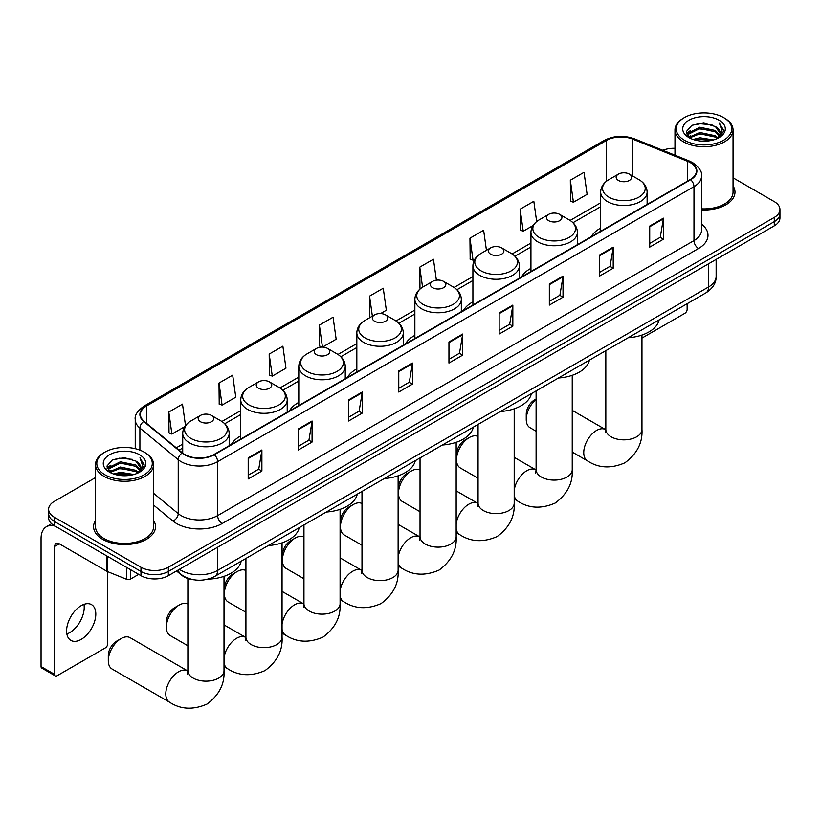 <?xml version="1.0" encoding="UTF-8"?>
<svg xmlns="http://www.w3.org/2000/svg" width="821" height="821" viewBox="0 0 821 821"><rect width="100%" height="100%" fill="white"/><g stroke="black" fill="none" stroke-linecap="round" stroke-linejoin="round"><path stroke-width="1.23" d="M240.758 435.9A34.195 19.745 0 0 0 231.368 444.469M298.793 402.393A34.195 19.745 0 0 0 289.403 410.962M356.827 368.886A34.195 19.745 0 0 0 347.437 377.444M414.872 335.379A34.195 19.745 0 0 0 405.482 343.937M472.906 301.871A34.195 19.745 0 0 0 463.516 310.43M530.941 268.364A34.195 19.745 0 0 0 521.551 276.923M600.664 228.115A34.195 19.745 0 0 0 591.274 236.674M193.951 579.811A19.355 11.176 180 0 1 181.698 575.234L176.515 570.964M95.513 477.596L54.278 501.395A19.355 11.176 0 0 0 48.613 509.297L48.613 517.723A19.355 11.176 0 0 0 54.278 525.635L140.976 575.685A19.355 11.176 0 0 0 168.346 575.685L774.285 225.847A19.355 11.176 0 0 0 779.95 217.945L779.95 213.737A19.355 11.176 0 0 1 774.285 221.639A19.355 11.176 0 0 0 779.95 213.737L779.95 209.519A19.355 11.176 0 0 0 774.285 201.617L733.05 177.808M48.613 509.297A19.355 11.176 0 0 0 54.278 517.199L140.976 567.249A19.355 11.176 0 0 0 168.346 567.249L168.346 571.467L774.285 221.639L168.346 571.467A19.355 11.176 0 0 1 140.976 571.467A19.355 11.176 0 0 0 168.346 571.467L168.346 575.685M54.278 517.199L54.278 521.417L140.976 571.467L54.278 521.417A19.355 11.176 0 0 1 48.613 513.515A19.355 11.176 0 0 0 54.278 521.417L54.278 525.635M95.513 520.463A30.972 17.877 0 0 0 93.573 526.682A30.972 17.877 0 0 0 102.646 539.325A30.972 17.877 0 0 0 136.399 543.204A30.972 17.877 0 0 0 155.518 526.682A30.972 17.877 0 0 0 153.589 520.463A30.972 17.877 0 0 1 155.518 526.682A30.972 17.877 0 0 1 136.399 543.204A30.972 17.877 0 0 1 102.646 539.325A30.972 17.877 0 0 1 93.573 526.682A30.972 17.877 0 0 1 95.513 520.463M690.328 162.63A20.648 11.925 180 0 1 696.372 171.055A20.648 11.925 180 0 1 690.328 179.491L213.973 454.506A20.648 11.925 180 0 1 182.467 452.915L144.127 421.306A20.648 11.925 180 0 1 140.391 414.472A20.648 11.925 180 0 1 146.446 406.036L606.38 140.494A20.648 11.925 180 0 1 632.827 139.16L687.567 161.296A20.648 11.925 180 0 1 690.328 162.63M690.687 162.414A21.161 12.223 0 0 0 687.865 161.049L633.114 138.913A21.161 12.223 0 0 0 606.011 140.288L146.076 405.831A21.161 12.223 0 0 0 143.706 421.471L182.036 453.079A21.161 12.223 0 0 0 214.343 454.711L690.687 179.696A21.161 12.223 0 0 0 690.687 162.414M248.199 457.872L248.199 478.951L261.889 471.049L261.889 449.97L248.199 457.872M248.199 475.215L258.738 469.13L261.827 450.678A5.162 2.976 -120 0 0 261.889 449.97M258.646 469.181L261.889 471.049M298.392 428.901L298.392 449.97L312.072 442.067L312.072 420.999L298.392 428.901M298.392 446.234L308.932 440.148L312.021 421.696A5.162 2.976 -120 0 0 312.072 420.999M308.84 440.2L312.072 442.067M348.576 399.919L348.576 420.999L362.266 413.096L362.266 392.017L348.576 399.919M348.576 417.253L359.116 411.167L362.215 392.715A5.162 2.976 -120 0 0 362.266 392.017M359.023 411.229L362.266 413.096M398.77 370.948L398.77 392.017L412.46 384.115L412.46 363.046L398.77 370.948M398.77 388.282L409.31 382.196L412.399 363.744A5.162 2.976 -120 0 0 412.46 363.046M409.217 382.247L412.46 384.115M649.719 226.062L649.719 247.131L663.409 239.229L663.409 218.16L649.719 226.062M649.719 243.396L660.258 237.31L663.347 218.858A5.162 2.976 -120 0 0 663.409 218.16M660.166 237.361L663.409 239.229M599.525 255.033L599.525 276.113L613.215 268.21L613.215 247.131L599.525 255.033M599.525 272.377L610.075 266.291L613.164 247.839A5.162 2.976 -120 0 0 613.215 247.131M609.982 266.343L613.215 268.21M549.341 284.015L549.341 305.094L563.021 297.181L563.021 276.113L549.341 284.015M549.341 301.348L559.881 295.262L562.97 276.81A5.162 2.976 -120 0 0 563.021 276.113M559.789 295.314L563.021 297.181M499.147 312.996L499.147 334.065L512.838 326.163L512.838 305.094L499.147 312.996M499.147 330.329L509.687 324.244L512.776 305.792A5.162 2.976 -120 0 0 512.838 305.094M509.595 324.295L512.838 326.163M448.954 341.967L448.954 363.046L462.644 355.144L462.644 334.065L448.954 341.967M448.954 359.3L459.503 353.215L462.592 334.763A5.162 2.976 -120 0 0 462.644 334.065M459.411 353.266L462.644 355.144M701.534 209.96A30.972 17.877 0 0 0 734.99 192.135A30.972 17.877 0 0 0 733.05 185.905A30.972 17.877 0 0 1 734.99 192.135A30.972 17.877 0 0 1 701.534 209.96M168.346 567.249L774.285 217.421A19.355 11.176 0 0 0 779.95 209.519M674.975 148.303A19.355 11.176 0 0 0 662.834 150.294M269.185 354.087L272.274 376.11L285.965 368.198L282.876 346.185L269.185 354.087L269.411 375.033M218.991 383.058L222.091 405.081L235.771 397.179L232.682 375.156L218.991 383.058L219.217 404.014M185.495 425.535L182.498 404.137L168.808 412.039L169.023 432.985M436.382 280.177L433.447 259.251L419.757 267.153L419.972 288.099M486.443 250.302L483.631 230.28L469.951 238.182L470.166 259.128M536.667 221.547L533.824 201.299L520.134 209.201L520.36 230.147M570.328 180.22L573.417 202.243L587.107 194.341L584.018 172.318L570.328 180.22L570.544 201.176M322.52 347.098L336.158 339.227L333.069 317.204L319.379 325.106L319.595 346.052M380.564 313.591L386.342 310.246L383.253 288.233L369.563 296.135L369.789 317.08M370.394 317.306L369.563 316.998M369.563 296.135L372.375 316.167M420.793 288.407L419.757 288.017M419.757 267.153L422.569 287.196M469.951 238.182L473.04 260.195L474.907 259.118M473.04 260.195L469.951 259.046M520.134 209.201L523.223 231.224L532.942 225.611M523.223 231.224L520.134 230.065M573.417 202.243L570.328 201.094M322.366 347.088L319.379 345.969M319.379 325.106L322.458 347.098M272.274 376.11L269.185 374.951M222.091 405.081L218.991 403.932M168.808 412.039L171.897 434.063L184.715 426.663M171.897 434.063L168.808 432.903M641.96 338.078L684.847 313.314A3.222 1.868 120 0 0 687.136 309.363L687.136 303.708M684.396 140.237A27.75 16.02 0 0 0 723.629 140.237A27.75 16.02 0 0 0 723.629 117.577L724.543 118.111A29.033 16.769 0 0 1 733.05 129.964A29.033 16.769 0 0 1 715.122 145.45A29.033 16.769 0 0 1 683.483 141.817A29.033 16.769 0 0 1 674.975 129.964A29.033 16.769 0 0 1 683.483 118.111L684.396 117.577A27.75 16.02 0 0 0 684.396 140.237M701.534 208.832A29.033 16.769 0 0 0 733.05 192.135L733.05 129.964M693.14 139.478L699.841 137.764L713.418 139.939M695.059 140.063L699.841 139.077L711.427 140.432M688.963 137.323L699.841 132.499L715.419 135.783L717.923 137.866M689.64 137.877L699.841 133.813L715.419 137.097L717.236 138.492M688.07 136.43L688.429 132.93L699.841 127.224L715.419 130.518L719.689 135.352M687.936 135.793L688.429 134.254L699.841 128.548L715.419 131.832L719.381 135.978M717.072 138.626A16.133 9.318 0 0 0 720.15 133.146A16.133 9.318 0 0 0 715.419 126.567L720.14 133.464M719.073 120.215A21.295 12.294 0 0 0 689.004 120.184A21.295 12.294 0 0 0 688.86 137.548A21.295 12.294 0 0 0 688.952 137.6A21.295 12.294 0 0 0 719.165 137.548A21.295 12.294 0 0 0 719.073 120.215M715.419 126.567L703.833 123.109L691.918 125.295L686.397 131.534L690.061 138.185M718.385 137.979L723.537 131.452L723.64 130.282L719.453 123.283L722.09 131.124L717.236 138.544M724.543 118.111L723.629 117.577A27.75 16.02 0 0 0 684.396 117.577M719.453 123.283L723.629 130.549M691.641 125.428L698.938 123.632L712.002 124.802M686.613 133.905L688.993 132.037M694.227 129.81L698.938 128.897L711.54 129.934M694.227 135.085L698.938 134.172L711.54 135.208M695.192 140.093L698.938 139.437L711.417 140.432M686.469 133.392L690.379 130.611M688.552 136.933L690.379 135.886M536.103 399.365A18.072 10.427 120 0 0 526.251 419.418L526.251 414.153A11.617 6.701 -60 0 1 534.461 399.93L536.103 398.975L534.461 399.93M526.251 419.418A18.072 10.427 120 0 0 529.997 427.69L536.103 431.22M618.418 180.435A7.748 4.474 0 0 0 629.368 180.435A7.748 4.474 0 0 0 629.368 174.114L638.984 179.666A21.336 12.325 0 0 1 638.984 197.091A21.336 12.325 0 0 1 608.802 197.091A21.336 12.325 0 0 1 608.802 179.666C603.548 182.785 600.839 186.931 600.664 192.104A23.234 13.413 0 0 0 607.468 201.586A23.234 13.413 0 0 0 632.786 204.491A23.234 13.413 0 0 0 647.122 192.104C646.948 186.931 644.239 182.785 638.984 179.666L629.368 174.114A7.748 4.474 0 0 0 618.418 174.114A7.748 4.474 0 0 0 618.418 180.435M628.157 337.759A35.488 20.494 0 0 0 659.13 319.882M456.527 459.668L456.527 454.403A11.617 6.701 -60 0 1 464.748 440.179L469.304 437.542A18.072 10.427 120 0 0 456.527 459.668A18.072 10.427 120 0 0 460.273 467.939L478.068 478.212M548.695 220.685A7.748 4.474 0 0 0 559.645 220.685A7.748 4.474 0 0 0 559.645 214.363L569.261 219.915A21.336 12.325 0 0 1 569.261 237.341A21.336 12.325 0 0 1 539.089 237.341A21.336 12.325 0 0 1 539.089 219.915C533.824 223.035 531.115 227.181 530.941 232.353A23.234 13.413 0 0 0 537.745 241.836A23.234 13.413 0 0 0 563.062 244.74A23.234 13.413 0 0 0 577.399 232.353C577.235 227.181 574.515 223.035 569.261 219.915L559.645 214.363A7.748 4.474 0 0 0 548.695 214.363A7.748 4.474 0 0 0 548.695 220.685M558.444 378.009A35.488 20.494 0 0 0 589.406 360.132M478.068 436.505A18.072 10.427 120 0 0 469.304 437.542L464.748 440.179M398.493 493.175L398.493 487.91A11.617 6.701 -60 0 1 406.703 473.686L411.27 471.049A18.072 10.427 120 0 0 398.493 493.175A18.072 10.427 120 0 0 402.239 501.446L420.034 511.719M490.66 254.192A7.748 4.474 0 0 0 501.61 254.192A7.748 4.474 0 0 0 501.61 247.87L511.226 253.422A21.336 12.325 0 0 1 511.226 270.848A21.336 12.325 0 0 1 481.044 270.848A21.336 12.325 0 0 1 481.044 253.422C475.79 256.542 473.081 260.688 472.906 265.86A23.234 13.413 0 0 0 479.71 275.343A23.234 13.413 0 0 0 505.028 278.247A23.234 13.413 0 0 0 519.365 265.86C519.19 260.688 516.481 256.542 511.226 253.422L501.61 247.87A7.748 4.474 0 0 0 490.66 247.87A7.748 4.474 0 0 0 490.66 254.192M500.4 411.516A35.488 20.494 0 0 0 531.372 393.639M420.034 470.012A18.072 10.427 120 0 0 411.27 471.049L406.703 473.686M340.458 526.682L340.458 521.417A11.617 6.701 -60 0 1 348.668 507.193L353.235 504.556A18.072 10.427 120 0 0 340.458 526.682A18.072 10.427 120 0 0 344.194 534.953L361.989 545.236M432.626 287.699A7.748 4.474 0 0 0 443.576 287.699A7.748 4.474 0 0 0 443.576 281.377L453.192 286.929A21.336 12.325 0 0 1 453.192 304.355A21.336 12.325 0 0 1 423.01 304.355A21.336 12.325 0 0 1 423.01 286.929C417.756 290.049 415.036 294.195 414.872 299.367A23.234 13.413 0 0 0 421.676 308.85A23.234 13.413 0 0 0 446.983 311.754A23.234 13.413 0 0 0 461.33 299.367C461.156 294.195 458.446 290.049 453.192 286.929L443.576 281.377A7.748 4.474 0 0 0 432.626 281.377A7.748 4.474 0 0 0 432.626 287.699M442.365 445.023A35.488 20.494 0 0 0 473.327 427.146M361.989 503.519A18.072 10.427 120 0 0 353.235 504.556L348.668 507.193M282.414 560.199L282.414 554.924A11.617 6.701 -60 0 1 290.634 540.7L295.191 538.063A18.072 10.427 120 0 0 282.414 560.199A18.072 10.427 120 0 0 286.16 568.46L303.955 578.743M374.581 321.206A7.748 4.474 0 0 0 385.531 321.206A7.748 4.474 0 0 0 385.531 314.884L395.147 320.436A21.336 12.325 0 0 1 395.147 337.862A21.336 12.325 0 0 1 364.976 337.862A21.336 12.325 0 0 1 364.976 320.436C359.711 323.556 357.002 327.702 356.827 332.874A23.234 13.413 0 0 0 363.631 342.357A23.234 13.413 0 0 0 388.949 345.261A23.234 13.413 0 0 0 403.285 332.874C403.121 327.702 400.402 323.556 395.147 320.436L385.531 314.884A7.748 4.474 0 0 0 374.581 314.884A7.748 4.474 0 0 0 374.581 321.206M384.331 478.53A35.488 20.494 0 0 0 415.293 460.653M303.955 537.026A18.072 10.427 120 0 0 295.191 538.063L290.634 540.7M224.379 593.706L224.379 588.431A11.617 6.701 -60 0 1 232.589 574.207L237.156 571.57A18.072 10.427 120 0 0 224.379 593.706A18.072 10.427 120 0 0 228.125 601.978L245.92 612.25M316.547 354.713A7.748 4.474 0 0 0 327.497 354.713A7.748 4.474 0 0 0 327.497 348.391L337.113 353.943A21.336 12.325 0 0 1 337.113 371.369A21.336 12.325 0 0 1 306.931 371.369A21.336 12.325 0 0 1 306.931 353.943C301.676 357.063 298.967 361.209 298.793 366.382A23.234 13.413 0 0 0 305.597 375.864A23.234 13.413 0 0 0 330.914 378.779A23.234 13.413 0 0 0 345.251 366.382C345.077 361.209 342.367 357.063 337.113 353.943L327.497 348.391A7.748 4.474 0 0 0 316.547 348.391A7.748 4.474 0 0 0 316.547 354.713M326.286 512.047A35.488 20.494 0 0 0 357.258 494.16M245.92 570.533A18.072 10.427 120 0 0 237.156 571.57L232.589 574.207M166.345 627.213L166.345 621.938A11.617 6.701 -60 0 1 174.555 607.714L179.122 605.087A18.072 10.427 120 0 0 166.345 627.213A18.072 10.427 120 0 0 170.08 635.485L187.876 645.758M258.512 388.23A7.748 4.474 0 0 0 269.462 388.23A7.748 4.474 0 0 0 269.462 381.898L279.078 387.45A21.336 12.325 0 0 1 279.078 404.876A21.336 12.325 0 0 1 248.896 404.876A21.336 12.325 0 0 1 248.896 387.45C243.642 390.58 240.922 394.716 240.758 399.889A23.234 13.413 0 0 0 247.562 409.371A23.234 13.413 0 0 0 272.87 412.286A23.234 13.413 0 0 0 287.217 399.889C287.042 394.716 284.333 390.58 279.078 387.45L269.462 381.898A7.748 4.474 0 0 0 258.512 381.898A7.748 4.474 0 0 0 258.512 388.23M268.251 545.555A35.488 20.494 0 0 0 299.213 527.677M187.876 604.04A18.072 10.427 120 0 0 179.122 605.087L174.555 607.714M108.3 660.72L108.3 655.445A11.617 6.701 -60 0 1 116.52 641.222L121.077 638.594A18.072 10.427 120 0 0 108.3 660.72A18.072 10.427 120 0 0 112.046 668.992L169.537 702.181A18.072 10.427 -60 0 1 166.766 687.7A18.072 10.427 -60 0 1 178.568 671.783A18.072 10.427 -60 0 1 187.609 670.89L187.876 671.044M200.468 421.737A7.748 4.474 0 0 0 211.418 421.737A7.748 4.474 0 0 0 211.418 415.416L221.034 420.957A21.336 12.325 0 0 1 221.034 438.383A21.336 12.325 0 0 1 190.862 438.383A21.336 12.325 0 0 1 190.862 420.957C185.597 424.088 182.888 428.234 182.714 433.396A23.234 13.413 0 0 0 189.518 442.878A23.234 13.413 0 0 0 214.835 445.793A23.234 13.413 0 0 0 229.172 433.396C229.008 428.234 226.288 424.088 221.034 420.957L211.418 415.416A7.748 4.474 0 0 0 200.468 415.416A7.748 4.474 0 0 0 200.468 421.737M207.857 579.174A35.488 20.494 0 0 0 241.179 561.184M187.609 670.89L130.118 637.691A18.072 10.427 120 0 0 121.077 638.594L116.52 641.222M83.958 604.369A20.648 11.925 -60 0 1 69.621 632.693A20.648 11.925 -60 0 1 66.86 633.986M81.197 639.374A20.648 11.925 120 0 0 94.692 621.179A20.648 11.925 120 0 0 91.531 604.636A20.648 11.925 120 0 0 81.197 605.662A20.648 11.925 120 0 0 67.712 623.857A20.648 11.925 120 0 0 70.873 640.401A20.648 11.925 120 0 0 81.197 639.374M130.59 569.692L130.59 579.041L138.687 574.361M55.243 526.189A25.81 14.901 -120 0 0 46.397 526.723A25.81 14.901 -120 0 0 41.05 538.535L41.05 666.57L54.74 674.472L54.74 546.437A6.455 3.725 60 0 1 56.074 543.492A6.455 3.725 60 0 1 59.297 543.81L107.007 571.354L107.007 556.074M54.74 674.472A3.222 1.868 120 0 0 55.407 675.95L41.717 668.037A3.222 1.868 -60 0 1 41.05 666.57M55.407 675.95A3.222 1.868 120 0 0 57.018 675.786L105.386 647.861A3.222 1.868 120 0 0 107.664 643.91L107.664 571.652M130.59 579.041A3.222 1.868 180 0 1 126.465 579.246L107.438 571.56A3.222 1.868 180 0 1 107.007 571.354M104.924 474.784A27.75 16.02 0 0 0 144.168 474.784A27.75 16.02 0 0 0 144.168 452.135L145.081 452.658A29.033 16.769 0 0 1 153.589 464.512A29.033 16.769 0 0 1 135.66 479.998A29.033 16.769 0 0 1 104.021 476.365A29.033 16.769 0 0 1 95.513 464.512A29.033 16.769 0 0 1 104.01 452.658L104.924 452.135A27.75 16.02 0 0 0 104.924 474.784M95.513 464.512L95.513 526.682A29.033 16.769 0 0 0 104.021 538.535A29.033 16.769 0 0 0 135.66 542.168A29.033 16.769 0 0 0 153.589 526.682L153.589 464.512M113.678 474.035L120.369 472.311L133.946 474.487M115.597 474.61L120.369 473.635L131.965 474.99M109.501 471.88L120.369 467.046L135.958 470.341L138.462 472.414M110.168 472.424L120.369 468.36L135.958 471.654L137.764 473.04M108.608 470.987L108.967 467.488L120.369 461.782L135.958 465.066L140.217 469.91M108.464 470.341L108.967 468.801L120.369 463.095L135.958 466.379L139.919 470.536M137.6 473.173A16.133 9.318 0 0 0 140.678 467.703A16.133 9.318 0 0 0 135.958 461.115L140.668 468.021M139.601 454.762A21.295 12.294 0 0 0 109.542 454.742A21.295 12.294 0 0 0 109.398 472.096A21.295 12.294 0 0 0 109.491 472.157A21.295 12.294 0 0 0 139.693 472.096A21.295 12.294 0 0 0 139.601 454.762M135.958 461.115L124.361 457.656L112.456 459.842L106.935 466.092L110.589 472.742M138.923 472.527L144.065 466L144.168 464.83L139.981 457.841L142.618 465.671L137.774 473.101M145.081 452.658L144.168 452.135A27.75 16.02 0 0 0 104.924 452.135M139.981 457.841L144.168 465.097M112.179 459.986L119.466 458.18L132.54 459.36M107.141 468.463L109.521 466.595M114.766 464.368L119.466 463.455L132.068 464.491M114.766 469.633L119.466 468.719L132.068 469.756M115.73 474.651L119.466 473.994L131.945 474.99M107.007 467.949L110.907 465.168M109.08 471.49L110.907 470.433M179.389 569.302A25.81 14.901 0 0 0 181.123 570.41A25.81 14.901 0 0 0 217.627 570.41L708.574 286.97A25.81 14.901 0 0 0 716.138 276.431C716.323 282.835 712.915 288.315 705.906 292.871L214.958 576.321A12.91 7.451 60 0 0 217.627 570.41L217.627 547.227M708.574 263.787L708.574 286.97A12.91 7.451 60 0 1 705.906 292.871M178.342 569.907A12.91 8.631 129.5 0 0 180.599 574.105L176.679 570.872M774.285 225.847L774.285 217.421M140.976 575.685L140.976 567.249M701.534 224.154A32.265 18.626 180 0 1 698.538 248.506L222.193 523.521A6.455 3.725 60 0 1 217.627 515.619L693.981 240.604A25.81 14.901 0 0 0 701.534 230.065L701.534 176.115A25.81 14.901 180 0 1 693.981 186.654A6.455 3.725 -120 0 0 690.687 179.696M222.193 523.521A32.265 18.626 180 0 1 176.566 523.521A32.265 18.626 180 0 1 172.944 521.037L153.589 505.069M182.036 453.079A6.455 4.321 129.5 0 0 178.229 459.678L178.229 513.628A25.81 14.901 0 0 0 181.123 515.619A25.81 14.901 0 0 0 217.627 515.619L217.627 461.669A25.81 14.901 180 0 1 178.229 459.678L139.898 428.069A25.81 14.901 180 0 1 135.229 419.521L135.229 448.677M701.534 176.115C702.396 172.082 699.43 167.587 692.637 162.62L689.25 160.978A6.455 3.017 112 0 0 687.865 161.049M689.25 160.978L634.5 138.841C623.816 135.065 613.667 135.609 604.061 140.494A6.455 3.725 60 0 1 606.011 140.288M146.076 405.831A6.455 3.725 -120 0 0 144.127 406.036C137.425 410.849 134.47 415.344 135.229 419.521M143.706 421.471A6.455 4.321 129.5 0 0 139.898 428.069L139.898 450.113M634.5 138.841A6.455 3.017 112 0 0 633.114 138.913M214.343 454.711A6.455 3.725 60 0 1 217.627 461.669L693.981 186.654L693.981 240.604A6.455 3.725 60 0 0 698.538 248.506M153.589 493.308L178.229 513.628A6.455 4.321 -50.5 0 1 172.944 521.037M146.446 406.036L146.446 423.215M687.567 161.296L687.567 181.082M632.827 139.16L632.827 176.105M606.38 140.494L606.38 181.297M600.664 202.808L570.123 220.439M530.941 243.057L512.088 253.946M472.906 276.564L454.044 287.453M414.872 310.071L396.009 320.96M356.827 343.578L337.965 354.467M298.793 377.085L279.93 387.974M240.758 410.592L221.896 421.481M182.714 444.099L176.279 447.814M448.954 342.634L462.592 334.763M499.147 313.663L512.776 305.792M549.341 284.682L562.97 276.81M599.525 255.711L613.164 247.839M649.719 226.729L663.347 218.858M398.77 371.615L412.399 363.744M348.576 400.586L362.215 392.715M298.392 429.568L312.021 421.696M248.199 458.549L261.827 450.678M641.96 335.05L641.96 429.424A18.072 10.427 180 0 1 636.665 436.803A18.072 10.427 180 0 1 611.122 436.803A18.072 10.427 180 0 1 605.826 429.424L605.344 432.893M641.96 429.424C642.74 442.693 637.055 453.818 624.904 462.798C611.06 468.832 598.591 468.196 587.487 460.879A18.072 10.427 -60 0 1 584.716 446.408A18.072 10.427 -60 0 1 596.518 430.481A18.072 10.427 -60 0 1 605.549 429.588L605.826 429.742M572.237 375.31L572.237 469.684A18.072 10.427 180 0 1 566.952 477.052A18.072 10.427 180 0 1 541.398 477.052A18.072 10.427 180 0 1 536.103 469.684L535.62 473.142M514.203 490.281A18.072 10.427 -60 0 1 526.795 470.731A18.072 10.427 -60 0 1 535.836 469.838L536.103 469.992M572.237 469.684C573.017 482.943 567.342 494.068 555.191 503.047C541.347 509.082 528.868 508.445 517.764 501.138A18.072 10.427 -60 0 1 514.203 495.237M514.203 408.817L514.203 503.191A18.072 10.427 180 0 1 508.907 510.57A18.072 10.427 180 0 1 483.364 510.57A18.072 10.427 180 0 1 478.068 503.191L477.586 506.649M456.168 523.788A18.072 10.427 -60 0 1 468.76 504.238A18.072 10.427 -60 0 1 477.791 503.345L478.068 503.499M514.203 503.191C514.983 516.45 509.297 527.575 497.157 536.554C483.302 542.589 470.833 541.952 459.729 534.645A18.072 10.427 -60 0 1 456.168 528.745M456.168 442.324L456.168 536.698A18.072 10.427 180 0 1 450.873 544.077A18.072 10.427 180 0 1 425.319 544.077A18.072 10.427 180 0 1 420.034 536.698L419.541 540.156M398.123 557.295A18.072 10.427 -60 0 1 410.726 537.755A18.072 10.427 -60 0 1 419.757 536.852L420.024 537.006M456.168 536.698C456.948 549.967 451.263 561.082 439.112 570.072C425.268 576.096 412.789 575.459 401.685 568.153A18.072 10.427 -60 0 1 398.123 562.252M398.123 475.831L398.123 570.205A18.072 10.427 180 0 1 392.838 577.584A18.072 10.427 180 0 1 367.285 577.584A18.072 10.427 180 0 1 361.989 570.205L361.507 573.663M340.089 590.802A18.072 10.427 -60 0 1 352.681 571.262A18.072 10.427 -60 0 1 361.722 570.359L361.989 570.523M398.123 570.205C398.903 583.474 393.228 594.589 381.077 603.579C367.233 609.603 354.754 608.966 343.65 601.66A18.072 10.427 -60 0 1 340.089 595.759M340.089 509.338L340.089 603.712A18.072 10.427 180 0 1 334.794 611.091A18.072 10.427 180 0 1 309.25 611.091A18.072 10.427 180 0 1 303.955 603.712L303.472 607.171M282.055 624.309A18.072 10.427 -60 0 1 294.647 604.769A18.072 10.427 -60 0 1 303.678 603.876L303.955 604.03M340.089 603.712C340.869 616.982 335.184 628.106 323.043 637.086C309.189 643.11 296.72 642.474 285.616 635.167A18.072 10.427 -60 0 1 282.055 629.266M282.055 542.845L282.055 637.219A18.072 10.427 180 0 1 276.759 644.598A18.072 10.427 180 0 1 251.205 644.598A18.072 10.427 180 0 1 245.92 637.219L245.428 640.688M224.01 657.816A18.072 10.427 -60 0 1 236.612 638.276A18.072 10.427 -60 0 1 245.643 637.383L245.91 637.537M282.055 637.219C282.835 650.489 277.149 661.613 264.998 670.593C251.154 676.617 238.675 675.981 227.571 668.674A18.072 10.427 -60 0 1 224.01 662.773M224.01 576.352L224.01 670.726A18.072 10.427 180 0 1 218.725 678.105A18.072 10.427 180 0 1 193.171 678.105A18.072 10.427 180 0 1 187.876 670.726L187.393 674.195M54.74 546.437L59.297 543.81M107.438 556.32L107.438 571.56M126.465 579.246L126.465 567.301M214.958 576.321C204.573 581.535 194.187 581.535 183.801 576.321L180.599 574.105M716.138 276.431L716.138 259.415M604.061 140.494L144.127 406.036M600.664 206.728L573.007 222.696M530.941 246.988L514.972 256.203M472.906 280.495L456.938 289.71M414.872 314.002L398.893 323.217M356.827 347.509L340.859 356.725M298.793 381.016L282.824 390.232M240.758 414.523L224.78 423.739M182.714 448.03L179.081 450.124M687.885 136.204L687.885 135.137M674.975 155.21L674.975 129.964M587.487 460.879L572.237 452.084M647.122 204.429L647.122 192.104M600.664 231.255L600.664 192.104M618.418 174.114L608.802 179.666M605.549 429.588L572.237 410.356M605.826 350.649L605.826 429.424M517.764 501.138L514.203 499.076M577.399 244.679L577.399 232.353M530.941 271.505L530.941 232.353M548.695 214.363L539.089 219.915M535.836 469.838L514.203 457.348M536.103 390.909L536.103 469.684M459.729 534.645L456.168 532.583M519.365 278.186L519.365 265.86M472.906 305.012L472.906 265.86M490.66 247.87L481.044 253.422M477.791 503.345L456.168 490.866M478.068 424.416L478.068 503.191M401.685 568.153L398.123 566.09M461.33 311.693L461.33 299.367M414.872 338.519L414.872 299.367M432.626 281.377L423.01 286.929M419.757 536.852L398.123 524.373M420.034 457.923L420.034 536.698M343.65 601.66L340.089 599.597M403.285 345.21L403.285 332.874M356.827 372.026L356.827 332.874M374.581 314.884L364.976 320.436M361.722 570.359L340.089 557.88M361.989 491.43L361.989 570.205M285.616 635.167L282.055 633.114M345.251 378.717L345.251 366.382M298.793 405.533L298.793 366.382M316.547 348.391L306.931 353.943M303.678 603.876L282.055 591.387M303.955 524.937L303.955 603.712M227.571 668.674L224.01 666.621M287.217 412.224L287.217 399.889M240.758 439.04L240.758 399.889M258.512 381.898L248.896 387.45M245.643 637.383L224.01 624.894M245.92 558.444L245.92 637.219M224.01 670.726C224.79 683.996 219.115 695.12 206.964 704.1C193.12 710.124 180.641 709.488 169.537 702.181M229.172 445.731L229.172 433.396M182.714 453.12L182.714 433.396M200.468 415.416L190.862 420.957M187.876 578.507L187.876 670.726M46.397 526.723L51.62 523.706M108.413 470.761L108.413 469.684"/></g></svg>
